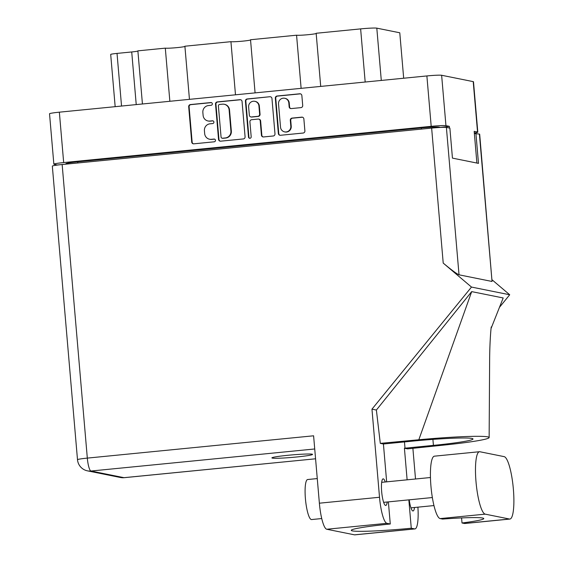 <?xml version="1.0" encoding="UTF-8"?>
<svg xmlns="http://www.w3.org/2000/svg" width="563" height="563" viewBox="0 0 563 563"><rect width="100%" height="100%" fill="white"/><g stroke="black" fill="none" stroke-linecap="round" stroke-linejoin="round"><path stroke-width="0.84" d="M284.625 131.876L285.047 131.96A5.278 5.158 -78.6 0 0 291.233 126.281L290.818 126.189A5.278 5.158 -78.6 0 1 284.625 131.876A5.278 5.158 -78.6 0 1 280.529 127.21L278.53 103.944A5.278 5.158 -78.6 0 1 284.716 98.265A5.278 5.158 -78.6 0 1 288.819 102.93L289.15 106.808A1.97 1.928 -78.6 0 0 291.247 108.582L300.959 107.624A1.97 1.928 -78.6 0 0 302.711 105.471L301.859 95.555A1.97 1.928 -78.6 0 0 299.769 93.782L277.08 96.02A1.97 1.928 -78.6 0 0 275.321 98.173L278.354 133.508A1.97 1.928 -78.6 0 0 280.444 135.282L303.133 133.044A1.97 1.928 -78.6 0 0 304.893 130.89L303.865 118.92A1.97 1.928 -78.6 0 0 301.775 117.146L292.063 118.103A1.97 1.928 -78.6 0 0 290.304 120.257L290.818 126.189M249.965 138.287A1.379 1.351 -78.6 0 0 251.189 136.781L249.916 121.861A1.97 1.928 -78.6 0 1 251.668 119.708L258.107 119.074A1.97 1.928 -78.6 0 1 260.205 120.848L261.429 135.176A1.97 1.928 -78.6 0 0 263.519 136.95L273.231 135.993A1.97 1.928 -78.6 0 0 274.983 133.839L271.957 98.504A1.97 1.928 -78.6 0 0 269.867 96.73L247.178 98.968A1.97 1.928 -78.6 0 0 245.419 101.122L248.501 137.048A1.379 1.351 -78.6 0 0 249.965 138.287M403.678 78.229L399.779 32.781L376.809 28.15L381.292 80.432M245.081 136.788L242.055 101.453A1.97 1.928 -78.6 0 0 239.965 99.679L217.269 101.917A1.97 1.928 -78.6 0 0 215.516 104.071L218.55 139.406A1.97 1.928 -78.6 0 0 220.64 141.179L243.329 138.941A1.97 1.928 -78.6 0 0 245.081 136.788M439.928 127.456L449.316 126.337L445.952 125.662A12.47 0.76 175.1 0 0 431.202 126.337L63.675 162.573A12.47 0.76 175.1 0 0 53.851 164.164L49.53 113.761A12.47 0.76 -4.9 0 1 59.354 112.178L426.881 75.942A12.47 0.76 -4.9 0 1 441.631 75.266L473.216 81.628A12.47 0.76 -4.9 0 1 473.49 81.762L477.811 132.157A12.47 0.76 175.1 0 0 477.537 132.023L474.18 131.348L476.896 163.045M208.472 105.555L211.111 105.295A1.379 1.351 -78.6 0 0 211.266 102.572A1.379 1.351 -78.6 0 0 210.879 102.55L190.449 104.563A1.97 1.928 -78.6 0 0 188.689 106.717L191.723 142.052A1.97 1.928 -78.6 0 0 193.813 143.825L214.243 141.806A1.379 1.351 -78.6 0 0 214.397 139.082A1.379 1.351 -78.6 0 0 214.01 139.061L211.364 139.321A6.32 6.172 -78.6 0 1 204.672 133.649L204.418 130.7A6.32 6.172 -78.6 0 1 210.034 123.811L212.68 123.55A1.379 1.351 -78.6 0 0 212.835 120.827A1.379 1.351 -78.6 0 0 212.441 120.806L209.802 121.066A6.32 6.172 -78.6 0 1 203.109 115.394L202.856 112.445A6.32 6.172 -78.6 0 1 208.472 105.555M301.121 88.342L296.567 35.202L250.528 39.741L255.081 92.881M169.857 101.277L165.304 48.144L137.879 50.853L142.432 103.986M235.489 94.809L230.936 41.676L184.896 46.215L189.45 99.348M53.851 164.164A12.47 0.76 175.1 0 0 54.132 164.297L57.496 165.05M449.316 126.337L449.457 128.04M57.489 164.973L65.878 164.143L65.843 163.742A15.081 0.922 -4.9 0 1 77.722 161.82L421.356 127.935A15.081 0.922 -4.9 0 1 439.196 127.125L439.231 127.498M439.914 127.266L439.196 127.125M474.32 132.995A12.47 0.76 175.1 0 0 477.811 132.157M115.169 106.674L110.693 54.435A8.044 0.493 -4.9 0 1 117.027 53.408L131.721 51.958A8.044 0.493 175.1 0 0 137.893 51.05M365.183 82.022L360.63 28.889L316.16 33.273L320.713 86.406M184.917 46.462A10.057 0.612 -4.9 0 1 175.156 47.792A10.057 0.612 -4.9 0 1 165.304 48.144M250.549 39.994A10.057 0.612 -4.9 0 1 240.781 41.324A10.057 0.612 -4.9 0 1 230.936 41.676M316.181 33.52A10.057 0.612 -4.9 0 1 306.413 34.85A10.057 0.612 -4.9 0 1 296.567 35.202M360.63 28.889A13.674 0.837 -4.9 0 1 376.809 28.15M208.014 120.975L208.43 121.059A6.32 6.172 -78.6 0 0 210.217 121.151L209.802 121.066M213.039 120.883A1.379 1.351 -78.6 0 0 212.863 120.89L210.217 121.151M209.577 139.23L209.999 139.314A6.32 6.172 -78.6 0 0 211.787 139.406L211.364 139.321M214.609 139.138A1.379 1.351 -78.6 0 0 214.426 139.145L211.787 139.406M211.477 102.628A1.379 1.351 -78.6 0 0 211.301 102.635L190.864 104.648A1.97 1.928 -78.6 0 0 189.112 106.801L192.138 142.136A1.97 1.928 -78.6 0 0 193.468 143.825M240.732 99.764A1.97 1.928 -78.6 0 0 240.38 99.764L217.691 102.002A1.97 1.928 -78.6 0 0 215.939 104.155L218.965 139.49A1.97 1.928 -78.6 0 0 220.295 141.179M219.619 104.458A1.379 1.351 -78.6 0 0 218.395 105.964L221.055 136.978A1.379 1.351 -78.6 0 0 222.519 138.224L225.306 137.949A6.32 6.172 -78.6 0 0 230.921 131.059L229.106 109.855A6.32 6.172 -78.6 0 0 222.413 104.183L219.619 104.458M222.125 138.202L222.547 138.287A1.379 1.351 -78.6 0 0 222.934 138.308L222.519 138.224M224.194 104.275L224.616 104.359A6.32 6.172 -78.6 0 1 229.521 109.94L231.344 131.144A6.32 6.172 -78.6 0 1 225.728 138.034L222.934 138.308M249.789 138.294A1.379 1.351 -78.6 0 1 248.916 137.133L245.841 101.206A1.97 1.928 -78.6 0 1 247.593 99.053L269.867 96.73M258.67 119.103L259.086 119.187A1.97 1.928 -78.6 0 1 260.62 120.932L261.851 135.261A1.97 1.928 -78.6 0 0 263.174 136.95M258.924 105.978A5.278 5.158 -78.6 0 0 254.828 101.312A5.278 5.158 -78.6 0 0 248.635 106.991L249.339 115.19A1.97 1.928 -78.6 0 0 251.429 116.963L257.875 116.323A1.97 1.928 -78.6 0 0 259.627 114.176L258.924 105.978L259.346 106.062A5.278 5.158 -78.6 0 0 255.243 101.396L254.828 101.312M250.873 116.935L251.295 117.02A1.97 1.928 -78.6 0 0 251.851 117.048L251.429 116.963M259.346 106.062L260.05 114.261A1.97 1.928 -78.6 0 1 258.297 116.407L251.851 117.048M284.716 98.265L285.138 98.349A5.278 5.158 -78.6 0 1 289.241 103.015L289.572 106.893A1.97 1.928 -78.6 0 0 290.902 108.582M302.535 117.224A1.97 1.928 -78.6 0 0 302.19 117.231L292.478 118.188A1.97 1.928 -78.6 0 0 290.726 120.341L291.233 126.281M300.536 93.866A1.97 1.928 -78.6 0 0 300.192 93.866L277.496 96.104A1.97 1.928 -78.6 0 0 275.743 98.258L278.769 133.593A1.97 1.928 -78.6 0 0 280.1 135.282M479.465 451.723L434.411 456.171A31.373 6.404 84.4 0 0 430.934 486.066A31.373 6.404 84.4 0 0 440.16 518.586L442.588 519.072A50.276 3.068 175.1 0 1 483.779 518.572A50.276 3.068 175.1 0 1 462.012 522.985L464.44 523.477A31.373 6.404 84.4 0 0 464.841 523.499L509.902 519.058A31.373 6.404 84.4 0 0 513.287 488.184A31.373 6.404 84.4 0 0 504.145 456.635L479.873 451.744A31.373 6.404 84.4 0 0 479.465 451.723A31.373 6.404 84.4 0 0 475.995 481.625A31.373 6.404 84.4 0 0 485.222 514.146L509.494 519.037A31.373 6.404 84.4 0 0 509.902 519.058M321.747 518.551L311.585 519.558A20.106 4.103 -95.6 0 1 305.413 498.698A20.106 4.103 -95.6 0 1 307.637 479.528L317.265 478.578M385.254 481.977A13.371 2.731 84.4 0 0 383.136 478.853A13.371 2.731 84.4 0 0 381.658 491.598A13.371 2.731 84.4 0 0 385.761 505.468A13.371 2.731 84.4 0 0 387.224 501.992M287.974 455.284A20.409 1.246 175.1 0 0 271.901 457.881A20.409 1.246 175.1 0 0 296.497 457.001A20.409 1.246 175.1 0 0 312.571 454.397A20.409 1.246 175.1 0 0 287.974 455.284M414.959 528.917L354.81 534.85A25.138 5.13 -95.6 0 1 354.486 534.836L414.635 528.903A25.138 5.13 84.4 0 0 414.959 528.917A25.138 5.13 84.4 0 0 417.908 507.157M62.148 164.523L87.321 458.106A12.47 0.76 -4.9 0 0 77.497 459.697L52.331 166.113A12.47 0.76 -4.9 0 1 62.148 164.523L431.638 128.097A12.47 0.76 -4.9 0 1 446.389 127.421L459.028 274.814C456.614 273.787 451.343 269.874 443.215 263.09L471.491 287.067L371.967 409.153L379.518 497.263A25.138 5.13 84.4 0 0 386.915 523.316L326.765 529.248L354.486 534.836M326.765 529.248A25.138 5.13 -95.6 0 1 319.376 503.195L313.598 435.797L87.321 458.106A12.47 2.548 -95.6 0 0 90.988 471.027L124.001 477.677L315.569 458.796L124.156 477.691A12.47 2.548 -95.6 0 1 124.001 477.677A12.47 12.182 -78.6 0 1 120.475 477.501A12.47 12.47 0 0 0 124.156 477.691M386.915 523.316L390.272 523.998L388.379 501.879M386.661 481.844L383.417 444.003A50.276 3.068 -4.9 0 1 384.001 443.94L412.419 441.139A50.276 3.068 -4.9 0 1 473.004 438.964A50.276 3.068 -4.9 0 1 433.419 445.375L405.001 448.176A50.276 3.068 -4.9 0 1 404.417 448.232L407.535 448.859L444.777 444.995A62.338 3.807 175.1 0 0 489.141 437.55A62.338 3.807 175.1 0 0 418.816 439.766L380.299 443.37L383.417 444.003M380.299 443.37L376.38 410.04L371.967 409.153M491.105 328.377L503.188 297.961L471.688 291.62L376.38 410.04M471.491 287.067L509.705 294.766L499.472 307.328M409.245 499.824A13.371 2.731 84.4 0 0 413.059 510.972A13.371 2.731 84.4 0 0 414.523 507.495M408.844 499.86L411.272 528.228L414.635 528.903M412.883 448.303L415.515 478.993M404.417 448.232L407.126 479.824M459.028 274.814L492.041 281.465L479.402 134.071L474.363 133.522M479.402 134.071A12.47 0.76 -4.9 0 1 479.676 134.205L492.041 281.465M446.389 127.421L449.879 128.125L452.448 158.126L478.487 163.369L475.918 133.368M492.168 279.888L509.705 294.766M390.272 523.998A50.276 3.068 175.1 0 0 351.27 530.346A50.276 3.068 175.1 0 0 411.272 528.228M418.816 439.766L471.688 291.62M461.576 517.925L462.012 522.985M59.354 112.178L63.675 162.573M431.202 126.337L426.881 75.942M441.631 75.266L445.952 125.662M477.537 132.023L473.216 81.628M421.455 129.103L421.356 127.935M77.722 161.82L77.821 162.981M117.027 53.408L121.538 106.041M136.232 104.598L131.721 51.958M212.863 120.89L212.441 120.806M214.426 139.145L214.01 139.061M192.138 142.136L191.723 142.052M189.112 106.801L188.689 106.717M190.864 104.648L190.449 104.563M211.301 102.635L210.879 102.55M218.965 139.49L218.55 139.406M215.939 104.155L215.516 104.071M217.691 102.002L217.269 101.917M240.38 99.764L239.965 99.679M225.728 138.034L225.306 137.949M231.344 131.144L230.921 131.059M229.521 109.94L229.106 109.855M247.593 99.053L247.178 98.968M261.851 135.261L261.429 135.176M260.62 120.932L260.205 120.848M248.916 137.133L248.501 137.048M245.841 101.206L245.419 101.122M258.297 116.407L257.875 116.323M260.05 114.261L259.627 114.176M289.572 106.893L289.15 106.808M289.241 103.015L288.819 102.93M290.726 120.341L290.304 120.257M292.478 118.188L292.063 118.103M302.19 117.231L301.775 117.146M278.769 133.593L278.354 133.508M275.743 98.258L275.321 98.173M277.496 96.104L277.08 96.02M300.192 93.866L299.769 93.782M314.724 448.971L90.988 471.027A12.47 12.182 -78.6 0 1 87.462 470.851L120.475 477.501M319.376 503.195L379.518 497.263M443.215 263.09L431.638 128.097M404.466 441.927L405.001 448.176M432.905 439.386L433.419 445.375M464.44 523.477L509.494 519.037M440.16 518.586L485.222 514.146M432.363 497.544L383.642 502.344M433.974 505.574L410.948 507.847M430.449 477.523L381.672 482.336M489.141 437.55L489.648 357.646C489.845 339.25 491.267 325.118 491.316 327.061M77.497 459.697A12.47 12.47 0 0 0 87.462 470.851"/></g></svg>
